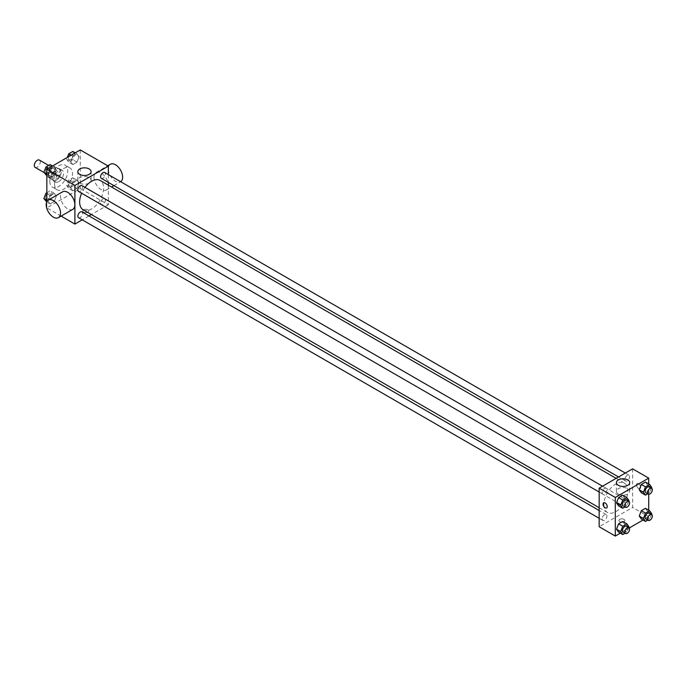 <?xml version="1.0" encoding="UTF-8"?>
<svg xmlns="http://www.w3.org/2000/svg" width="686" height="686" viewBox="0 0 686 686"><rect width="100%" height="100%" fill="white"/><g stroke="black" fill="none" stroke-linecap="round" stroke-linejoin="round"><path stroke-width="0.51" stroke-dasharray="3.43 2.57" d="M35.175 167.393A4.219 2.435 120 0 0 39.394 164.949A4.219 2.435 120 0 0 39.394 160.078M48.629 173.73A4.219 2.435 120 0 0 49.503 175.667A4.219 2.435 120 0 0 53.731 173.224A4.219 2.435 120 0 0 53.731 168.353A4.219 2.435 120 0 0 50.472 169.485A4.219 2.435 120 0 0 48.629 173.73M48.938 169.416L54.288 166.329A6.32 3.653 120 0 1 54.777 166.535A6.32 3.653 120 0 1 55.197 166.852L55.197 173.026A6.32 3.653 120 0 1 54.288 174.604L48.938 177.691A6.32 3.653 120 0 1 48.457 177.485A6.32 3.653 120 0 1 48.037 177.168L48.037 170.986A6.32 3.653 120 0 1 48.938 169.416L53.722 172.177L59.065 169.082L54.288 166.329M54.288 174.604L59.065 177.357L53.722 180.444L48.938 177.691M48.037 177.168L52.813 179.921L52.813 173.747L48.037 170.986M52.813 179.921A6.32 3.653 120 0 0 53.234 180.238A6.32 3.653 120 0 0 53.722 180.444M59.065 177.357A6.32 3.653 120 0 0 59.974 175.787L55.197 173.026M59.065 169.082A6.32 3.653 120 0 1 59.553 169.288A6.32 3.653 120 0 1 59.974 169.605L59.974 175.787M53.722 172.177A6.32 3.653 120 0 0 52.813 173.747M56.389 180.281A6.757 3.902 -60 0 1 53.019 180.615A6.757 3.902 -60 0 1 53.019 172.812A6.757 3.902 -60 0 1 59.768 168.919A6.757 3.902 -60 0 1 60.805 174.33A6.757 3.902 -60 0 1 56.389 180.281M58.782 181.661A6.757 3.902 120 0 0 63.198 175.71A6.757 3.902 120 0 0 62.16 170.291A6.757 3.902 120 0 0 56.955 172.1A6.757 3.902 120 0 0 54.005 178.9A6.757 3.902 120 0 0 55.403 181.996A6.757 3.902 120 0 0 58.782 181.661M59.974 169.605L55.197 166.852M49.829 181.318A12.665 7.314 120 0 0 52.445 187.115A12.665 7.314 120 0 0 65.119 179.801A12.665 7.314 120 0 0 65.119 165.172A12.665 7.314 120 0 0 55.352 168.567A12.665 7.314 120 0 0 49.829 181.318M54.606 184.071A12.665 7.314 120 0 0 57.23 189.876A12.665 7.314 120 0 0 69.895 182.562A12.665 7.314 120 0 0 69.895 167.933A12.665 7.314 120 0 0 60.128 171.329A12.665 7.314 120 0 0 54.606 184.071M79.062 183.076L76.995 188.41L72.862 190.794L70.787 187.853L72.862 182.527L76.995 180.135L79.062 183.076L76.995 188.41L72.862 190.794L70.787 187.853L72.862 182.527L76.995 180.135L79.062 183.076L74.885 180.667L72.819 186L68.677 188.384L66.611 185.443L68.677 180.109L72.819 177.725L74.885 180.667M79.062 156.82L76.995 162.153L72.862 164.546L70.787 161.596L72.862 156.271L76.995 153.878L79.062 156.82L76.995 162.153L72.862 164.546L70.787 161.596L72.862 156.271L76.995 153.878L79.062 156.82L74.885 154.41L72.819 159.744L68.677 162.128L66.611 159.186L67.288 157.446M80.279 149.942L80.279 188.556L46.837 207.858L46.837 201.701M56.329 196.205L54.254 201.538L50.121 203.922L48.054 200.981L50.121 195.656L54.254 193.263L56.329 196.205L54.254 201.538L50.121 203.922L48.054 200.981L50.121 195.656L54.254 193.263L56.329 196.205L52.145 193.795L50.078 199.12L45.945 201.513M56.329 169.948L54.254 175.282L50.121 177.674L48.054 174.724L50.121 169.399L54.254 167.007L56.329 169.948L54.254 175.282L50.121 177.674L48.054 174.724L50.121 169.399L54.254 167.007L56.329 169.948L52.145 167.538L50.078 172.872L45.945 175.256M61.114 216.099L46.837 207.858M108.345 185.177L108.345 204.762L80.279 188.556M108.345 204.762L91.384 214.547M88.983 215.936L82.226 219.837M83.563 212.171A2.958 1.706 0 0 0 86.779 212.54A2.958 1.706 0 0 0 88.605 210.962A2.958 1.706 0 0 0 85.656 209.256A2.958 1.706 0 0 0 82.697 210.962A2.958 1.706 0 0 0 83.563 212.171A2.958 1.706 0 0 0 86.779 212.54A2.958 1.706 0 0 0 88.605 210.962A2.958 1.706 0 0 0 85.656 209.256A2.958 1.706 0 0 0 82.697 210.962A2.958 1.706 0 0 0 83.563 212.171M83.143 209.787A16.953 9.793 120 0 0 100.105 200.003A16.953 9.793 120 0 0 100.105 180.418M85.004 187.381A16.953 9.793 120 0 0 81.625 193.238M108.345 174.604L108.345 182.399M101.305 178.343A3.379 1.947 120 0 0 104.684 176.388A3.379 1.947 120 0 0 104.684 172.486M100.602 203.047A3.379 1.947 120 0 0 101.305 204.591A3.379 1.947 120 0 0 104.684 202.644A3.379 1.947 120 0 0 104.684 198.743A3.379 1.947 120 0 0 102.077 199.652A3.379 1.947 120 0 0 100.602 203.047M78.564 217.719A3.379 1.947 120 0 0 81.943 215.773A3.379 1.947 120 0 0 81.943 211.871M81.943 185.614A3.379 1.947 -60 0 1 82.646 187.167A3.379 1.947 -60 0 1 81.171 190.562A3.379 1.947 -60 0 1 78.564 191.463M93.973 177.16A10.136 5.848 -120 0 0 98.398 187.355A10.136 5.848 -120 0 0 106.201 190.073A10.136 5.848 -120 0 0 106.201 178.369A10.136 5.848 -120 0 0 96.074 172.52A10.136 5.848 -120 0 0 93.973 177.16M72.767 209.376A10.136 5.848 60 0 1 62.632 203.528A10.136 5.848 60 0 1 62.632 191.823M110.403 164.246A10.136 5.848 -120 0 0 108.302 168.885A10.136 5.848 -120 0 0 112.727 179.08A10.136 5.848 -120 0 0 120.539 181.799A10.136 5.848 -120 0 0 120.667 181.713M79.765 183.093A6.646 3.833 180 0 1 77.818 180.375A6.646 3.833 180 0 1 84.455 176.542A6.646 3.833 180 0 1 91.101 180.375A6.646 3.833 180 0 1 87.002 183.917A6.646 3.833 180 0 1 79.765 183.093M603.903 504.716A16.953 9.793 120 0 0 607.41 512.476A16.953 9.793 120 0 0 624.371 502.684A16.953 9.793 120 0 0 624.371 483.107A16.953 9.793 120 0 0 611.303 487.643A16.953 9.793 120 0 0 603.903 504.716M606.913 489.847A3.379 1.947 -60 0 1 605.438 493.243A3.379 1.947 -60 0 1 602.831 494.152A3.379 1.947 -60 0 1 602.831 490.25A3.379 1.947 -60 0 1 606.21 488.303A3.379 1.947 -60 0 1 606.913 489.847M624.869 505.736A3.379 1.947 120 0 0 625.572 507.28A3.379 1.947 120 0 0 628.951 505.325A3.379 1.947 120 0 0 628.951 501.432A3.379 1.947 120 0 0 626.344 502.332A3.379 1.947 120 0 0 624.869 505.736M602.137 518.856A3.379 1.947 120 0 0 602.831 520.408A3.379 1.947 120 0 0 606.21 518.453A3.379 1.947 120 0 0 606.21 514.56A3.379 1.947 120 0 0 603.611 515.46A3.379 1.947 120 0 0 602.137 518.856M624.869 479.48A3.379 1.947 120 0 0 625.572 481.023A3.379 1.947 120 0 0 628.951 479.077A3.379 1.947 120 0 0 628.951 475.175A3.379 1.947 120 0 0 626.344 476.075A3.379 1.947 120 0 0 624.869 479.48M632.612 468.83L632.612 507.443L599.17 526.745M648.733 510.221L648.733 516.747L632.612 507.443M648.733 516.747L643.082 520.014M629.268 527.988L620.341 533.142M619.775 521.746A2.958 1.706 0 0 0 622.991 522.123A2.958 1.706 0 0 0 624.817 520.545A2.958 1.706 0 0 0 621.859 518.839A2.958 1.706 0 0 0 618.909 520.545A2.958 1.706 0 0 0 619.775 521.746A2.958 1.706 0 0 0 622.991 522.115A2.958 1.706 0 0 0 624.817 520.537A2.958 1.706 0 0 0 621.859 518.83A2.958 1.706 0 0 0 618.909 520.537A2.958 1.706 0 0 0 619.775 521.746M647.524 485.019L645.449 482.078L647.524 485.019L645.449 490.344L641.316 492.737L645.449 490.344L647.524 485.019L651.7 487.429M624.783 524.404L622.717 521.454L624.783 524.404L622.717 529.729L618.575 532.122L622.717 529.729L624.783 524.404L628.959 526.814M648.733 483.973L648.733 494.272M647.524 511.276L645.449 508.326L647.524 511.276L645.449 516.601L641.316 518.993L645.449 516.601L647.524 511.276L651.7 513.685M624.783 498.147L622.717 495.206L624.783 498.147L622.717 503.473L618.575 505.865L622.717 503.473L624.783 498.147L628.959 500.557M636.497 484.865A2.958 1.706 -120 0 0 637.783 487.832A2.958 1.706 -120 0 0 640.064 488.629A2.958 1.706 -120 0 0 640.064 485.216A2.958 1.706 -120 0 0 637.105 483.51A2.958 1.706 -120 0 0 636.497 484.865A2.958 1.706 -120 0 0 637.783 487.84A2.958 1.706 -120 0 0 640.055 488.629A2.958 1.706 -120 0 0 640.055 485.216A2.958 1.706 -120 0 0 637.105 483.51A2.958 1.706 -120 0 0 636.488 484.865M603.671 502.812L603.663 502.812A2.958 1.706 60 0 1 605.944 503.601A2.958 1.706 60 0 1 607.239 506.577A2.958 1.706 60 0 1 606.621 507.932L606.621 507.932M618.36 494.049A6.646 3.833 180 0 1 616.414 491.339A6.646 3.833 180 0 1 623.06 487.497A6.646 3.833 180 0 1 629.697 491.339A6.646 3.833 180 0 1 625.598 494.88A6.646 3.833 180 0 1 618.36 494.049M628.685 501.277L626.893 505.891L625.032 506.963M623.137 505.874A3.379 1.947 120 0 0 626.515 503.918A3.379 1.947 120 0 0 626.515 500.025M626.893 505.891L622.717 503.473M651.426 488.149L649.633 492.762L647.764 493.834M645.878 492.745A3.379 1.947 120 0 0 649.256 490.79A3.379 1.947 120 0 0 649.256 486.897M649.633 492.762L645.449 490.344M628.685 527.534L626.893 532.147L625.032 533.219M623.137 532.13A3.379 1.947 120 0 0 626.515 530.175A3.379 1.947 120 0 0 626.515 526.273M626.893 532.147L622.717 529.729M651.426 514.406L649.633 519.019L647.764 520.091M645.878 519.002A3.379 1.947 120 0 0 649.256 517.047A3.379 1.947 120 0 0 649.256 513.145M649.633 519.019L645.449 516.601M50.078 164.597L52.145 167.538M45.619 171.303A3.379 1.947 120 0 0 46.322 172.855A3.379 1.947 120 0 0 49.701 170.9A3.379 1.947 120 0 0 49.701 166.998A3.379 1.947 120 0 0 47.094 167.907A3.379 1.947 120 0 0 45.619 171.303A3.379 1.947 120 0 0 46.305 172.838A3.379 1.947 120 0 0 49.684 170.891A3.379 1.947 120 0 0 49.684 166.99A3.379 1.947 120 0 0 47.077 167.89A3.379 1.947 120 0 0 45.602 171.294M54.254 175.282L50.078 172.872M50.121 177.674L46.837 175.779M48.054 174.724L46.837 174.03M50.121 169.399L48.354 168.379M54.254 167.007L52.488 165.986M72.819 151.469L74.885 154.41M68.36 158.174A3.379 1.947 120 0 0 69.063 159.727A3.379 1.947 120 0 0 72.433 157.771A3.379 1.947 120 0 0 72.433 153.87A3.379 1.947 120 0 0 69.835 154.779A3.379 1.947 120 0 0 68.36 158.174A3.379 1.947 120 0 0 69.037 159.709A3.379 1.947 120 0 0 72.416 157.763A3.379 1.947 120 0 0 72.416 153.861A3.379 1.947 120 0 0 69.818 154.77A3.379 1.947 120 0 0 68.343 158.166M76.995 162.153L72.819 159.744M72.862 164.546L68.677 162.128M70.787 161.596L66.611 159.186M72.862 156.271L71.095 155.25M76.995 153.878L75.228 152.858M46.837 192.723L50.078 190.854L52.145 193.795M45.619 197.559A3.379 1.947 120 0 0 46.322 199.103A3.379 1.947 120 0 0 49.701 197.156A3.379 1.947 120 0 0 49.701 193.255A3.379 1.947 120 0 0 47.094 194.164A3.379 1.947 120 0 0 45.619 197.559A3.379 1.947 120 0 0 46.305 199.094A3.379 1.947 120 0 0 49.684 197.148A3.379 1.947 120 0 0 49.684 193.246A3.379 1.947 120 0 0 47.077 194.147A3.379 1.947 120 0 0 45.602 197.551M54.254 201.538L50.078 199.12M50.121 203.922L46.717 201.958M48.054 200.981L46.837 200.286M50.121 195.656L46.837 193.761M54.254 193.263L50.078 190.854M68.36 184.431A3.379 1.947 120 0 0 69.063 185.975A3.379 1.947 120 0 0 72.433 184.028A3.379 1.947 120 0 0 72.433 180.126A3.379 1.947 120 0 0 69.835 181.035A3.379 1.947 120 0 0 68.36 184.431M76.995 188.41L72.819 186M72.862 190.794L68.677 188.384M70.787 187.853L66.611 185.443M72.862 182.527L68.677 180.109M76.995 180.135L72.819 177.725M68.343 184.423A3.379 1.947 120 0 0 69.037 185.966A3.379 1.947 120 0 0 72.416 184.019A3.379 1.947 120 0 0 72.416 180.118A3.379 1.947 120 0 0 69.818 181.018A3.379 1.947 120 0 0 68.343 184.423M43.99 172.478L49.503 175.667M48.646 165.42L53.731 168.353M62.16 170.291L59.768 168.919M55.403 181.996L53.019 180.615M59.553 169.288L54.777 166.535M53.234 180.238L48.457 177.485M69.895 167.933L65.119 165.172M57.23 189.876L52.445 187.115M106.201 190.073L111.509 187.004M113.91 185.623L120.539 181.799M96.074 172.52L107.728 165.789M91.101 180.375L91.101 171.663M77.818 180.375L77.818 171.663M624.371 483.107L616.131 478.348M607.41 512.476L599.17 507.717M599.17 492.034L602.831 494.152M602.548 486.185L606.21 488.303M628.951 501.432L104.684 198.743M625.572 507.28L101.305 204.591M606.21 514.56L599.17 510.495M602.831 520.408L599.17 518.29M628.951 475.175L625.289 473.057M625.572 481.023L618.532 476.959M629.697 491.339L629.697 482.618M616.414 491.339L616.414 482.618"/><path stroke-width="1.03" d="M48.646 165.42L39.394 160.078A4.219 2.435 120 0 0 36.144 161.21A4.219 2.435 120 0 0 34.3 165.455A4.219 2.435 120 0 0 35.175 167.393L43.99 172.478M46.837 201.701L46.837 169.253L80.279 149.942L108.345 166.149L108.345 174.604M82.226 219.837L74.903 224.065L61.114 216.099M91.384 214.547L88.983 215.936M81.625 193.238A16.953 9.793 120 0 0 79.636 202.027A16.953 9.793 120 0 0 83.143 209.787L599.17 507.717M616.131 478.348L100.105 180.418A16.953 9.793 120 0 0 85.004 187.381M108.345 182.399L108.345 185.177M74.903 224.065L74.903 185.452L108.345 166.149M625.289 473.057L104.684 172.486A3.379 1.947 120 0 0 102.077 173.395A3.379 1.947 120 0 0 100.602 176.791A3.379 1.947 120 0 0 101.305 178.343L618.532 476.959M599.17 510.495L81.943 211.871A3.379 1.947 120 0 0 79.336 212.78A3.379 1.947 120 0 0 77.87 216.176A3.379 1.947 120 0 0 78.564 217.719L599.17 518.29M599.17 492.034L78.564 191.463A3.379 1.947 -60 0 1 78.564 187.57A3.379 1.947 -60 0 1 81.943 185.614L602.548 486.185M74.903 185.452L46.837 169.253M79.765 174.373A6.646 3.833 180 0 1 77.818 171.663A6.646 3.833 180 0 1 84.455 167.83A6.646 3.833 180 0 1 91.101 171.663A6.646 3.833 180 0 1 87.002 175.204A6.646 3.833 180 0 1 79.765 174.373M48.303 200.098L62.632 191.823A10.136 5.848 60 0 1 70.444 194.541A10.136 5.848 60 0 1 74.868 204.737A10.136 5.848 60 0 1 72.767 209.376L58.439 217.651A10.136 5.848 60 0 1 48.303 211.803A10.136 5.848 60 0 1 48.303 200.098A10.136 5.848 60 0 1 56.115 202.816A10.136 5.848 60 0 1 60.531 213.012A10.136 5.848 60 0 1 58.439 217.651M120.667 181.713A10.136 5.848 -120 0 0 120.47 169.982A10.136 5.848 -120 0 0 110.403 164.246L107.728 165.789M620.341 533.142L615.299 536.058L599.17 526.745L599.17 488.14L632.612 468.83L648.733 478.142L648.733 483.973M643.082 520.014L629.268 527.988M641.316 492.737L639.249 489.795L641.316 484.462L645.449 482.078L641.316 484.462L639.249 489.795L641.316 492.737L645.492 495.146L643.425 492.205L645.492 486.88L649.633 484.488L651.7 487.429L651.426 488.149M618.575 532.122L616.508 529.18L618.575 523.847L622.717 521.454L618.575 523.847L616.508 529.18L618.575 532.122L622.759 534.531L620.684 531.59L622.759 526.256L626.893 523.872L628.959 526.814L628.685 527.534M648.733 494.272L648.733 510.221M615.299 536.058L615.299 497.444L648.733 478.142M641.316 518.993L639.249 516.052L641.316 510.718L645.449 508.326L641.316 510.718L639.249 516.052L641.316 518.993L645.492 521.403L643.425 518.462L645.492 513.128L649.633 510.744L651.7 513.685L651.426 514.406M618.575 505.865L616.508 502.924L618.575 497.59L622.717 495.206L618.575 497.59L616.508 502.924L618.575 505.865L622.759 508.275L620.684 505.333L622.759 500L626.893 497.616L628.959 500.557L628.685 501.277M615.299 497.444L599.17 488.14M618.36 485.328A6.646 3.833 180 0 1 616.414 482.618A6.646 3.833 180 0 1 623.06 478.785A6.646 3.833 180 0 1 629.697 482.618A6.646 3.833 180 0 1 625.598 486.16A6.646 3.833 180 0 1 618.36 485.328M607.23 506.577A2.958 1.706 60 0 1 606.621 507.932A2.958 1.706 60 0 1 603.663 506.225A2.958 1.706 60 0 1 603.663 502.812A2.958 1.706 60 0 1 605.944 503.61A2.958 1.706 60 0 1 607.23 506.577M606.621 507.932A2.958 1.706 60 0 1 603.671 506.225A2.958 1.706 60 0 1 603.671 502.812M625.032 506.963L622.759 508.275M628.899 501.397L626.515 500.025A3.379 1.947 120 0 0 623.908 500.926A3.379 1.947 120 0 0 622.434 504.321A3.379 1.947 120 0 0 623.137 505.874L625.521 507.254A3.379 1.947 120 0 0 628.899 505.299A3.379 1.947 120 0 0 628.899 501.397A3.379 1.947 120 0 0 626.301 502.306A3.379 1.947 120 0 0 624.826 505.702A3.379 1.947 120 0 0 625.521 507.254M620.684 505.333L616.508 502.924M622.759 500L618.575 497.59M626.893 497.616L622.717 495.206M647.764 493.834L645.492 495.146M651.64 488.269L649.256 486.897A3.379 1.947 120 0 0 646.649 487.797A3.379 1.947 120 0 0 645.174 491.202A3.379 1.947 120 0 0 645.878 492.745L648.261 494.126A3.379 1.947 120 0 0 651.64 492.171A3.379 1.947 120 0 0 651.64 488.269A3.379 1.947 120 0 0 649.042 489.178A3.379 1.947 120 0 0 647.567 492.574A3.379 1.947 120 0 0 648.261 494.126M643.425 492.205L639.249 489.795M645.492 486.88L641.316 484.462M649.633 484.488L645.449 482.078M625.032 533.219L622.759 534.531M628.899 527.654L626.515 526.273A3.379 1.947 120 0 0 623.908 527.182A3.379 1.947 120 0 0 622.434 530.578A3.379 1.947 120 0 0 623.137 532.13L625.521 533.511A3.379 1.947 120 0 0 628.899 531.556A3.379 1.947 120 0 0 628.899 527.654A3.379 1.947 120 0 0 626.301 528.563A3.379 1.947 120 0 0 624.826 531.959A3.379 1.947 120 0 0 625.521 533.511M620.684 531.59L616.508 529.18M622.759 526.256L618.575 523.847M626.893 523.872L622.717 521.454M647.764 520.091L645.492 521.403M651.64 514.526L649.256 513.145A3.379 1.947 120 0 0 646.649 514.054A3.379 1.947 120 0 0 645.174 517.45A3.379 1.947 120 0 0 645.878 519.002L648.261 520.382A3.379 1.947 120 0 0 651.64 518.427A3.379 1.947 120 0 0 651.64 514.526A3.379 1.947 120 0 0 649.042 515.435A3.379 1.947 120 0 0 647.567 518.83A3.379 1.947 120 0 0 648.261 520.382M643.425 518.462L639.249 516.052M645.492 513.128L641.316 510.718M649.633 510.744L645.449 508.326M46.837 175.779L43.87 172.315L45.945 166.981L50.078 164.597L52.488 165.986M46.837 174.03L43.87 172.315M48.354 168.379L45.945 166.981M67.288 157.446L68.677 153.853L72.819 151.469L75.228 152.858M71.095 155.25L68.677 153.853M46.717 201.958L43.87 198.571L45.945 193.238L46.837 192.723M46.837 200.286L43.87 198.571M46.837 193.761L45.945 193.238M111.509 187.004L113.91 185.623"/></g></svg>
